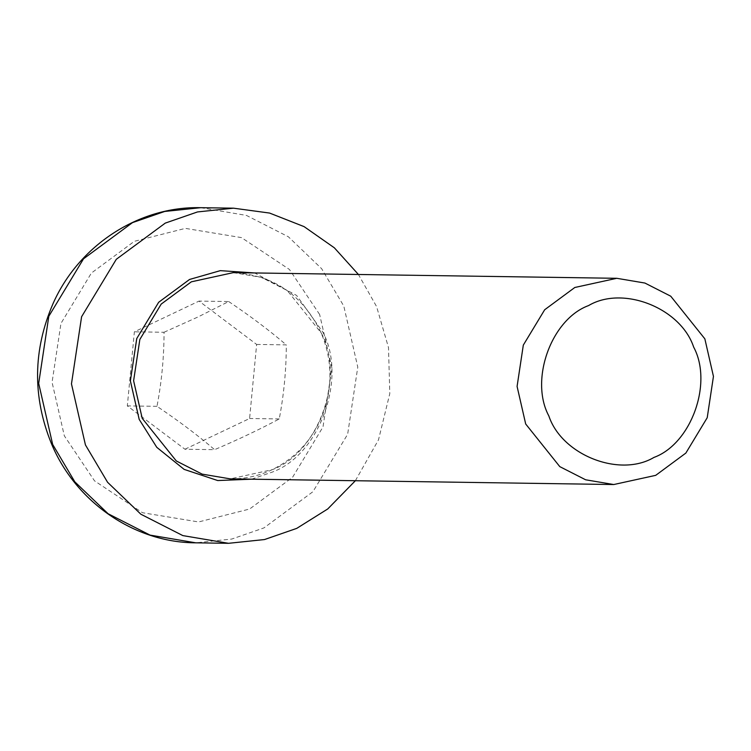 <?xml version="1.0" encoding="UTF-8"?>
<svg xmlns="http://www.w3.org/2000/svg" width="751" height="751" viewBox="0 0 751 751"><rect width="100%" height="100%" fill="white"/><g stroke="black" fill="none" stroke-linecap="round" stroke-linejoin="round"><path stroke-width="0.56" stroke-dasharray="3.75 2.82" d="M355.373 480.724L378.495 439.851L389.797 393.618L388.502 347.572L376.58 306.558L358.415 274.481M184.943 449.239L249.595 418.504L256.635 344.437L199.024 301.095L134.373 331.82L127.332 405.897L184.943 449.239L214.598 449.671C197.748 435.261 178.541 420.813 156.997 406.329C161.69 381.677 164.037 356.988 164.037 332.261L134.373 331.82M156.997 406.329L127.332 405.897M256.635 344.437L286.291 344.878C286.291 369.605 283.944 394.294 279.25 418.945C260.053 429.225 238.499 439.466 214.598 449.671M279.25 418.945L249.595 418.504M164.037 332.261L198.104 316.922L228.689 301.536L199.024 301.095M228.689 301.536C250.233 316.011 269.44 330.468 286.291 344.878M251.604 479.185L272.472 472.022C319.757 454.73 347.45 377.781 322.827 332.102L296.645 295.453L254.645 272.951M321.372 333.172C345.394 377.744 318.368 452.815 272.247 469.685L230.266 478.875C244.882 479.035 258.813 475.993 272.069 469.741C299.414 456.148 317.523 433.984 326.375 403.24C332.458 379.114 330.75 355.739 321.24 333.134C303.104 295.171 273.796 275.007 233.317 272.632L261.442 277.382L287.267 290.534L321.372 333.172M200.705 207.689L246.412 215.406L288.375 236.781L321.644 268.698L343.798 306.07L357.776 367.117L347.647 434.266L312.932 491.708L263.967 527.897L231.749 539.058L195.758 542.823M319.635 314.491L289.454 269.487L241.484 237.616L185.375 228.379L134.345 241.315L91.397 273.045L60.962 323.418L52.072 382.306L64.333 435.833L94.513 480.847L142.483 512.717L198.593 521.954L249.632 509.018L292.571 477.289L323.014 426.906L331.895 368.018L319.635 314.491"/><path stroke-width="1.13" d="M655.717 475.345L685.851 453.078L707.217 417.725L713.45 376.401L704.851 338.842L670.746 296.204L644.921 283.052L616.787 278.302L574.815 287.483L544.682 309.75L523.316 345.103L517.082 386.427L525.691 423.996L559.795 466.634L585.62 479.786L613.745 484.536L655.717 475.345M358.415 274.481L334.355 247.811L304.089 226.624L269.571 213.059L233.486 208.177L197.494 211.942L165.276 223.103L116.302 259.292L81.596 316.734L71.467 383.883L85.436 444.93L107.59 482.302L140.859 514.219L182.831 535.594L228.539 543.311L264.53 539.547L296.748 528.375L327.736 508.962L355.373 480.724M653.952 457.425C619.584 477.852 561.786 455.022 548.84 415.923C529.427 379.893 551.272 319.213 588.559 305.582C622.917 285.164 680.725 307.985 693.661 347.093C713.075 383.113 691.239 443.794 653.952 457.425M613.745 484.536L230.266 478.875L202.141 474.125L176.316 460.973L142.211 418.335L133.612 380.766L139.846 339.443L161.202 304.089L191.336 281.822L233.317 272.632L616.787 278.302M254.645 272.951L220.296 270.651L189.543 279.466L158.658 302.287L136.766 338.523L130.374 380.879L139.188 419.387L156.79 447.333L184.136 469.384L217.724 480.546L251.604 479.185M195.758 542.823L150.05 535.106L108.078 513.731L74.809 481.823L52.664 444.442L38.686 383.404L48.815 316.255L83.53 258.804L132.495 222.625L164.713 211.453L200.705 207.689C139.01 206.074 78.921 245.173 53.086 303.517C32.997 349.994 32.415 396.641 51.35 443.428C75.391 501.846 134.279 542.682 195.758 542.823L228.539 543.311M233.486 208.177L200.705 207.689"/></g></svg>
